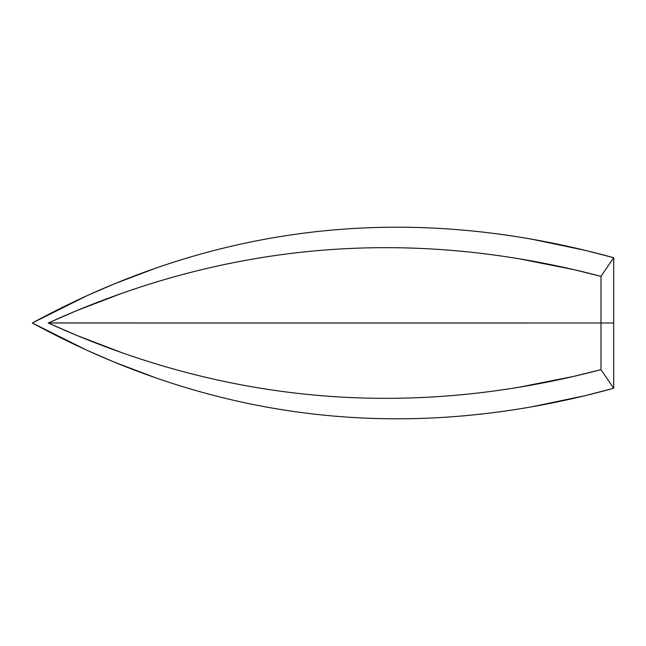 <?xml version="1.0" encoding="UTF-8"?>
<svg xmlns="http://www.w3.org/2000/svg" width="646" height="646" viewBox="0 0 646 646"><rect width="100%" height="100%" fill="white"/><g stroke="black" fill="none" stroke-linecap="round" stroke-linejoin="round"><path stroke-width="0.97" d="M600.974 323L600.974 276.343C410.686 226.221 226.455 241.774 48.288 323L613.7 323L613.7 257.738L585.462 250.406L531.303 239.093C480.915 230.291 431.326 226.375 382.553 227.335C329.42 228.393 277.231 235.12 225.987 247.507C202.335 253.216 178.885 260.112 155.629 268.195L114.148 283.933L87.178 295.618L32.3 323L87.178 350.382L114.148 362.067L155.629 377.805C178.885 385.888 202.335 392.784 225.987 398.493C277.231 410.88 329.42 417.607 382.553 418.665C431.326 419.625 480.915 415.709 531.303 406.907L585.462 395.594L613.7 388.262L600.974 369.657L600.974 323L600.974 369.657C410.686 419.779 226.455 404.226 48.288 323L76.745 310.605L121.933 293.292C147.175 284.418 172.498 276.851 197.902 270.577C252.949 257.019 308.352 249.477 364.11 247.951C415.305 246.554 466.783 250.131 518.56 258.683L573.971 269.665L600.974 276.343L613.7 257.738L600.974 276.343L600.974 323L48.184 322.952L76.745 335.395L121.933 352.708C147.175 361.582 172.498 369.149 197.902 375.423C252.949 388.981 308.352 396.523 364.11 398.049C415.305 399.446 466.783 395.869 518.56 387.317L573.971 376.335L600.974 369.657L613.7 388.262L613.7 323L48.288 323C226.455 241.774 410.686 226.221 600.974 276.343L600.974 323L48.288 323C226.455 404.226 410.686 419.779 600.974 369.657L600.974 323M613.7 257.738C409.847 201.318 216.047 223.072 32.3 323C216.047 422.928 409.847 444.682 613.7 388.262L613.7 257.738L600.974 276.343M613.7 388.262L600.974 369.657"/></g></svg>
